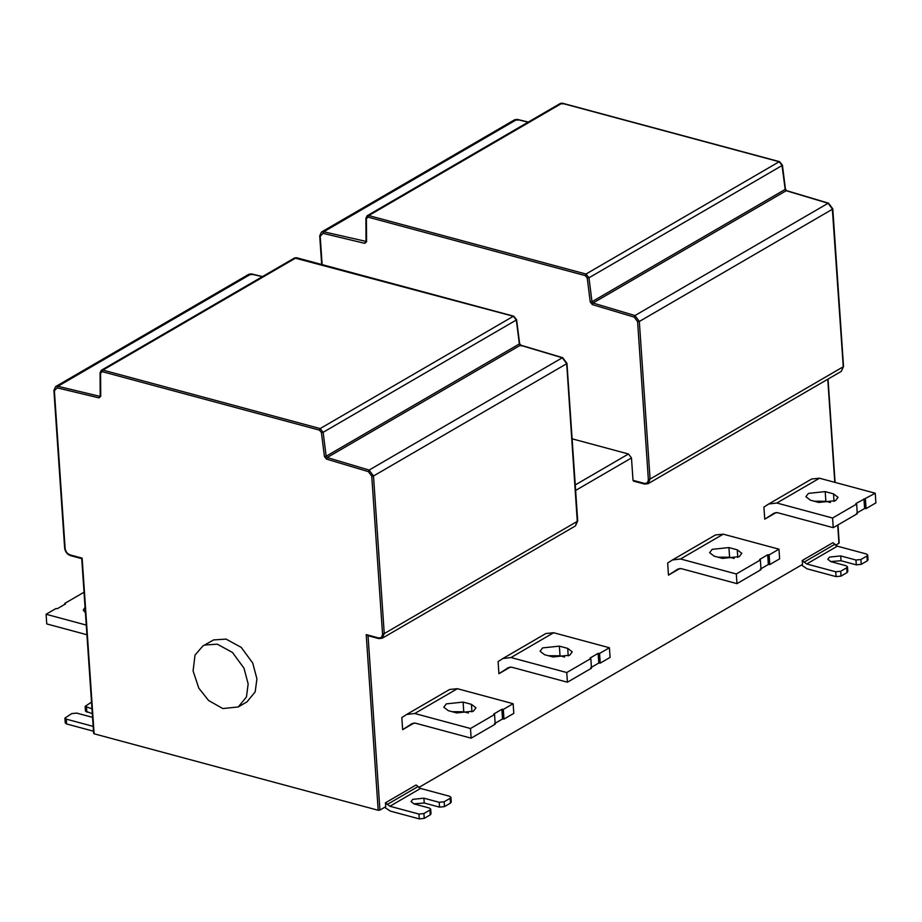 <?xml version="1.0" encoding="UTF-8"?>
<svg xmlns="http://www.w3.org/2000/svg" width="922" height="922" viewBox="0 0 922 922"><rect width="100%" height="100%" fill="white"/><g stroke="black" fill="none" stroke-linecap="round" stroke-linejoin="round"><path stroke-width="1.38" d="M448.334 710.678L456.667 712.925L473.424 711.15L475.971 707.819L471.43 704.339L463.098 702.091L446.352 703.866L443.793 707.197L448.334 710.678M468.341 712.994L463.766 711.761L452.08 711.692M501.868 709.318L493.766 714.02L494.549 714.515L470.485 728.507L471.142 738.165L415.396 723.159L412.146 723.551L402.649 729.659L401.819 717.558L406.602 714.492L414.739 713.501L457.404 688.699L513.151 703.705L513.808 713.363L503.965 719.091L503.308 709.433L501.868 709.318L502.525 718.976L494.423 723.689M503.965 719.091L502.525 718.976M513.151 703.705L503.308 709.433M494.549 714.515L495.206 724.173L471.142 738.165M470.485 728.507L414.739 713.501M457.404 688.699L449.602 689.483L406.602 714.492M414.128 722.986L402.649 729.659M544.602 654.724L552.935 656.96L569.692 655.196L572.239 651.854L567.698 648.373L559.366 646.138L542.609 647.901L540.062 651.243L544.602 654.724M564.61 657.029L560.023 655.796L548.348 655.726M598.136 653.364L590.034 658.066L590.818 658.562L566.753 672.541L567.41 682.211L511.664 667.194L508.402 667.597L498.917 673.705L498.087 661.604L502.87 658.527L511.007 657.536L553.661 632.734L609.419 647.751L610.076 657.409L600.234 663.125L599.565 653.468L598.136 653.364L598.793 663.022L590.691 667.724M600.234 663.125L598.793 663.022M609.419 647.751L599.565 653.468M590.818 658.562L591.475 668.22L567.41 682.211M566.753 672.541L511.007 657.536M553.661 632.734L545.859 633.529L502.87 658.527M510.396 667.032L498.917 673.705M714.158 556.162L722.491 558.398L739.248 556.634L741.807 553.292L737.254 549.812L728.933 547.576L712.176 549.339L709.617 552.681L714.158 556.162M734.166 558.467L729.59 557.234L717.904 557.165M767.692 554.802L759.601 559.504L760.373 559.988L736.309 573.98L736.966 583.638L681.22 568.632L677.97 569.035L668.473 575.132L667.643 563.042L672.426 559.965L680.563 558.974L723.228 534.172L778.975 549.178L779.632 558.847L769.789 564.564L769.132 554.906L767.692 554.802L768.349 564.46L760.258 569.162M769.789 564.564L768.349 564.46M778.975 549.178L769.132 554.906M760.373 559.988L761.042 569.658L736.966 583.638M736.309 573.98L680.563 558.974M723.228 534.172L715.426 534.967L672.426 559.965M679.952 568.459L668.473 575.132M810.426 500.197L818.759 502.444L835.516 500.669L838.063 497.338L833.523 493.858L825.19 491.61L808.444 493.385L805.886 496.716L810.426 500.197M830.434 502.513L825.858 501.28L814.172 501.211M856.642 504.034L832.578 518.026L833.234 527.684L777.488 512.678L774.238 513.07L764.741 519.178L763.912 507.077L768.694 504.011L776.831 503.02L819.497 478.218L875.243 493.224L855.858 503.539L856.642 504.034L857.299 513.692L833.234 527.684M819.497 478.218L811.694 479.002L768.694 504.011M832.578 518.026L776.831 503.02M875.243 493.224L875.9 502.882L866.058 508.61L865.401 498.952M866.058 508.61L864.617 508.495L856.515 513.208M776.22 512.505L764.741 519.178M85.055 607.321L83.268 610.157L85.412 612.715M86.265 625.081L46.1 614.271L55.942 608.543L57.383 608.658L65.485 603.945L64.701 603.461L84.017 592.224M46.1 614.271L46.757 623.929L86.922 634.739M64.701 603.461L64.759 604.371M93.491 731.204L66.591 723.966L65.255 722.929L64.92 718.1L71.697 713.616L76.664 713.086L92.546 717.351M92.304 713.674L85.492 711.162L85.158 706.333L91.969 708.834M91.935 701.849L85.158 706.333M64.92 718.1L66.269 719.137L93.168 726.375M322.135 264.626L320.199 236.216L323.057 233.358L364.824 243.35L366.576 241.76L366.391 218.606L368.051 217.143L585.297 275.62L587.233 278.052L590.253 301.978L592.293 304.583L634.232 317.122L637.598 321.651L648.339 479.244C648.258 482.379 646.852 483.739 644.121 483.324L633.011 480.339L633.852 481.019L633.011 480.339L631.478 457.957L628.493 453.993L572.101 438.814M248.168 683.917L246.439 696.951L238.256 706.955L222.824 708.557L208.614 700.513L198.783 688.1L193.09 670.951L195.015 655.104L202.828 646.011L204.834 645.02L217.292 644.178L232.459 652.453L243.961 668.116L248.168 683.917M202.828 646.011L213.581 639.926L226.051 639.096L241.218 647.371L252.72 663.033L256.927 678.834L255.187 691.857L247.004 701.861L238.256 706.955M385.454 802.797L416.087 784.991L420.547 788.448L389.914 806.254L385.454 802.797L385.719 806.704L379.922 810.081L378.181 810.265L94.113 733.797L93.917 733.082M379.922 810.081L368.028 635.546L366.207 634.601L378.285 637.851C381.028 638.255 382.434 636.895 382.515 633.771L371.762 476.178L368.408 471.638L326.457 459.098L324.429 456.494L321.409 432.568L319.473 430.136L102.227 371.658L100.567 373.122L100.752 396.287L99 397.878L57.233 387.874L54.375 390.744L65.116 548.336C65.635 551.621 67.283 553.799 70.06 554.883L82.139 558.133L94.113 733.797M450.167 798.279L450.927 797.288L451.25 802.117L450.489 803.108L450.167 798.279L444.15 801.783L444.473 806.612L439.517 807.13L424.235 803.016L413.782 803.834M450.489 803.108L444.473 806.612M430.689 809.055L431.012 813.884L430.251 814.875L429.929 810.046L430.689 809.055L429.341 808.029L414.07 803.915L411.039 801.598L412.745 799.374L423.913 798.187L439.183 802.301L444.15 801.783M430.251 814.875L424.235 818.367L419.28 818.897L390.248 811.083L384.67 807.315M429.929 810.046L423.913 813.538L424.235 818.367M389.914 806.254L418.945 814.068L423.913 813.538M450.927 797.288L449.579 796.262L420.547 788.448M866.957 556.001L867.706 555.021L868.04 559.85L867.279 560.83L866.957 556.001L860.941 559.504L861.263 564.333L856.308 564.852L841.025 560.749L830.572 561.556M867.279 560.83L861.263 564.333M847.468 566.776L847.802 571.605L847.041 572.597L846.719 567.768L847.468 566.776L846.131 565.751L830.86 561.636L827.829 559.32L829.535 557.095L840.703 555.92L855.973 560.023L860.941 559.504M847.041 572.597L841.025 576.1L836.07 576.619L807.027 568.805L801.46 565.048M846.719 567.768L840.703 571.271L841.025 576.1M806.704 563.976L802.244 560.518L832.877 542.712L837.337 546.17L806.704 563.976L835.735 571.79L840.703 571.271M867.706 555.021L866.369 553.984L837.337 546.17M418.749 787.515L802.509 564.425L802.244 560.518M837.706 525.091L838.939 543.254L838.732 542.551L838.939 543.254L835.528 545.236M463.098 702.091L463.766 711.761M471.43 704.339L471.949 711.876M503.274 718.906L502.605 709.237M559.366 646.138L560.023 655.796M567.698 648.373L568.217 655.922M599.531 662.941L598.874 653.283M728.933 547.576L729.59 557.234M737.254 549.812L737.773 557.361M769.098 564.379L768.441 554.721M825.19 491.61L825.858 501.28M833.523 493.858L834.041 501.395M865.355 508.425L864.698 498.756M864.617 508.495L863.96 498.837M516.908 119.48L517.784 120.171L514.683 119.745L321.49 232.044L323.726 231.779L516.908 119.48L528.133 122.165M323.057 233.358L323.726 231.779L366.092 241.426M364.824 243.35L365.492 241.771L366.368 240.976L366.576 241.76M561.936 103.264L562.777 103.956L560.369 103.425L367.187 215.725L368.742 215.564L561.936 103.264L779.182 161.742L585.989 274.041L588.962 277.787L782.156 165.487L779.182 161.742M366.391 218.606L367.187 215.725L365.919 218.168L366.011 241.714M368.051 217.143L368.742 215.564L585.989 274.041L585.297 275.62M587.233 278.052L588.962 277.787L591.993 301.713L785.175 189.413L781.948 164.865M590.253 301.978L591.993 301.713L593.007 303.015L786.189 190.716L785.175 189.413M592.293 304.583L593.007 303.015L634.947 315.555L828.129 203.255L786.189 190.716M634.232 317.122L634.947 315.555L639.326 321.478L832.52 209.179L828.129 203.255M637.598 321.651L639.326 321.478L650.079 479.06L843.261 366.772L832.312 208.464M560.369 103.425L562.328 103.195L779.574 161.673L782.421 165.153L785.44 189.079L786.593 190.647L828.544 203.186L832.785 208.833L843.526 366.426L841.267 371.393L843.261 366.772M648.339 479.244L650.079 479.06L648.085 483.693L841.267 371.393M86.829 712.199L86.507 707.37M66.269 719.137L66.591 723.966M575.247 484.937L628.493 453.993M631.478 457.957L575.616 490.435M577.23 520.584L566.696 363.694L562.305 357.771L520.365 345.243L519.351 343.941L516.32 320.015L513.347 316.269L294.544 257.953L296.504 257.722L513.75 316.2L516.597 319.669L519.616 343.595L520.769 345.174L562.72 357.713L566.961 363.349L577.702 520.942L575.443 525.92L577.23 520.584M566.488 362.991L566.696 363.694L373.502 475.994L384.243 633.587L382.25 638.22L575.443 525.92M563.123 358.451L562.305 357.771L563.123 358.451M520.365 345.243L521.184 345.911L520.365 345.243L327.172 457.543L369.123 470.07L373.502 475.994L371.762 476.178M519.155 343.307L519.351 343.941L519.155 343.307M516.124 319.381L516.32 320.015L323.138 432.314L326.158 456.24L327.172 457.543L326.457 459.098M514.199 316.949L513.347 316.269L514.199 316.949M296.112 257.791L296.953 258.471L296.112 257.791L102.918 370.091L320.165 428.569L323.138 432.314L321.409 432.568M262.309 276.692L251.084 274.007L251.948 274.687L248.859 274.26L251.476 273.926L262.516 276.565M382.515 633.771L384.243 633.587L577.437 521.287M368.408 471.638L369.123 470.07L562.305 357.771M324.429 456.494L326.158 456.24L519.351 343.941M319.473 430.136L320.165 428.569L513.347 316.269M100.567 373.122L101.362 370.252L102.918 370.091L102.227 371.658M251.084 274.007L57.902 386.295L99.668 396.299L100.533 395.503L100.752 396.287M99 397.878L100.268 395.941M81.758 558.663L70.51 555.632C67.133 554.353 65.185 551.805 64.644 547.979L53.902 390.386L55.666 386.56L57.902 386.295L57.233 387.874M378.181 810.265L366.207 634.601M70.06 554.883L70.902 555.563M65.116 548.336L64.909 547.633M54.375 390.744L54.168 390.041M378.285 637.851L379.138 638.531L378.285 637.851M439.183 802.301L439.517 807.13M423.913 798.187L424.235 803.016M419.28 818.897L418.945 814.068M417.85 786.673L387.228 804.468M855.973 560.023L856.308 564.852M840.703 555.92L841.025 560.749M836.07 576.619L835.735 571.79M834.641 544.395L804.019 562.201M834.79 482.333L827.76 379.253M320.199 236.216L319.992 235.513M644.121 483.324L644.962 484.015L644.121 483.324M100.187 396.241L100.083 372.684L101.362 370.252L294.544 257.953M55.666 386.56L248.859 274.26M81.735 558.64L93.652 733.428M367.475 635.569L378.735 638.6L382.25 638.22M828.037 379.092L835.078 482.413M837.983 524.929L839.204 542.908M528.341 122.05L517.3 119.411L514.683 119.745M321.686 264.499L319.727 235.859L321.49 232.044M633.449 481.088L644.559 484.085L648.085 483.693"/></g></svg>
